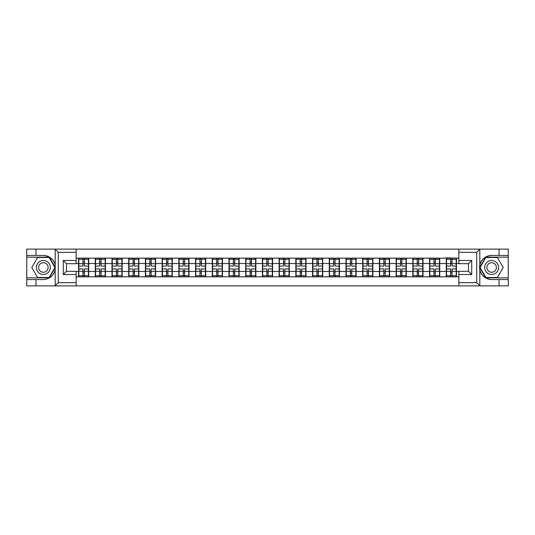 <?xml version="1.0" encoding="UTF-8"?>
<svg xmlns="http://www.w3.org/2000/svg" width="535" height="535" viewBox="0 0 535 535"><rect width="100%" height="100%" fill="white"/><g stroke="black" fill="none" stroke-linecap="round" stroke-linejoin="round"><path stroke-width="0.8" d="M76.144 285.877L458.856 285.877L458.856 271.305L468.499 271.305L468.499 263.695L458.856 263.695L458.856 249.123L76.144 249.123L76.144 263.695L66.5 263.695L66.5 271.305L76.144 271.305L76.144 285.877L54.991 285.877L58.302 282.661L76.144 282.661M54.991 285.877L26.75 285.877L26.75 279.551L35.965 279.551L35.965 285.877L58.676 285.877M458.856 258.178L446.27 257.857L446.27 263.534L439.73 263.534L439.73 271.466L446.27 271.466L446.27 263.534M458.856 276.822L76.144 276.822M76.144 258.178L78.551 258.178L78.551 263.534L76.144 263.534M446.27 258.178L78.551 258.178M446.27 271.466L446.27 276.822M439.73 271.466L439.73 276.822M439.73 258.178L439.73 263.534M423.018 271.466L429.552 271.466L429.552 263.534L423.018 263.534L423.018 276.822M429.552 271.466L429.552 276.822M429.552 258.178L429.552 263.534M423.018 258.178L423.018 263.534M406.306 271.466L412.839 271.466L412.839 263.534L406.306 263.534L406.306 276.822M412.839 271.466L412.839 276.822M412.839 258.178L412.839 263.534M406.306 258.178L406.306 263.534M389.587 271.466L396.127 271.466L396.127 263.534L389.587 263.534L389.587 276.822M396.127 271.466L396.127 276.822M396.127 258.178L396.127 263.534M389.587 258.178L389.587 263.534M372.875 271.466L379.409 271.466L379.409 263.534L372.875 263.534L372.875 276.822M379.409 271.466L379.409 276.822M379.409 258.178L379.409 263.534M372.875 258.178L372.875 263.534M356.163 271.466L362.697 271.466L362.697 263.534L356.163 263.534L356.163 276.822M362.697 271.466L362.697 276.822M362.697 258.178L362.697 263.534M356.163 258.178L356.163 263.534M339.444 271.466L345.984 271.466L345.984 263.534L339.444 263.534L339.444 276.822M345.984 271.466L345.984 276.822M345.984 258.178L345.984 263.534M339.444 258.178L339.444 263.534M322.732 271.466L329.266 271.466L329.266 263.534L322.732 263.534L322.732 276.822M329.266 271.466L329.266 276.822M329.266 258.178L329.266 263.534M322.732 258.178L322.732 263.534M306.02 271.466L312.554 271.466L312.554 263.534L306.02 263.534L306.02 276.822M312.554 271.466L312.554 276.822M312.554 258.178L312.554 263.534M306.02 258.178L306.02 263.534M289.301 271.466L295.842 271.466L295.842 263.534L289.301 263.534L289.301 276.822M295.842 271.466L295.842 276.822M295.842 258.178L295.842 263.534M289.301 258.178L289.301 263.534M272.589 271.466L279.123 271.466L279.123 263.534L272.589 263.534L272.589 276.822M279.123 271.466L279.123 276.822M279.123 258.178L279.123 263.534M272.589 258.178L272.589 263.534M255.877 271.466L262.411 271.466L262.411 263.534L255.877 263.534L255.877 276.822M262.411 271.466L262.411 276.822M262.411 258.178L262.411 263.534M255.877 258.178L255.877 263.534M239.158 271.466L245.699 271.466L245.699 263.534L239.158 263.534L239.158 276.822M245.699 271.466L245.699 276.822M245.699 258.178L245.699 263.534M239.158 258.178L239.158 263.534M222.446 271.466L228.98 271.466L228.98 263.534L222.446 263.534L222.446 276.822M228.98 271.466L228.98 276.822M228.98 258.178L228.98 263.534M222.446 258.178L222.446 263.534M205.734 271.466L212.268 271.466L212.268 263.534L205.734 263.534L205.734 276.822M212.268 271.466L212.268 276.822M212.268 258.178L212.268 263.534M205.734 258.178L205.734 263.534M189.015 271.466L195.556 271.466L195.556 263.534L189.015 263.534L189.015 276.822M195.556 271.466L195.556 276.822M195.556 258.178L195.556 263.534M189.015 258.178L189.015 263.534M172.303 271.466L178.837 271.466L178.837 263.534L172.303 263.534L172.303 276.822M178.837 271.466L178.837 276.822M178.837 258.178L178.837 263.534M172.303 258.178L172.303 263.534M155.591 271.466L162.125 271.466L162.125 263.534L155.591 263.534L155.591 276.822M162.125 271.466L162.125 276.822M162.125 258.178L162.125 263.534M155.591 258.178L155.591 263.534M138.873 271.466L145.413 271.466L145.413 263.534L138.873 263.534L138.873 276.822M145.413 271.466L145.413 276.822M145.413 258.178L145.413 263.534M138.873 258.178L138.873 263.534M122.161 271.466L128.694 271.466L128.694 263.534L122.161 263.534L122.161 276.822M128.694 271.466L128.694 276.822M128.694 258.178L128.694 263.534M122.161 258.178L122.161 263.534M105.448 271.466L111.982 271.466L111.982 263.534L105.448 263.534L105.448 276.822M111.982 271.466L111.982 276.822M111.982 258.178L111.982 263.534M105.448 258.178L105.448 263.534M88.73 271.466L95.27 271.466L95.27 263.534L88.73 263.534L88.73 276.822M95.27 271.466L95.27 276.822M95.27 258.178L95.27 263.534M88.73 258.178L88.73 263.534M76.144 271.466L78.551 271.466L78.551 263.534M78.551 271.466L78.551 276.822M58.676 249.123L26.75 249.123L26.75 277.839L49.327 277.839L55.299 267.5L49.327 257.161L26.75 257.161M458.856 263.534L456.449 263.534L456.449 271.466L458.856 271.466M456.449 271.466L456.449 276.822M456.449 258.178L456.449 263.534M88.462 268.945L88.462 276.876L84.336 276.876L84.336 268.945L88.462 268.945L88.462 258.124L84.336 258.124L84.336 259.301L88.462 259.301M78.819 263.701L82.945 263.701L82.945 258.124L78.819 258.124L78.819 268.945L82.945 268.945L82.945 276.876L78.819 276.876L78.819 275.699L82.945 275.699M82.945 262.15L84.336 262.15M84.336 259.462L82.945 259.462M82.945 263.715L84.336 263.715M82.945 263.701L82.945 266.055L78.819 266.055M78.819 259.301L82.945 259.301M82.945 271.285L84.336 271.285M82.945 275.538L84.336 275.538M82.945 272.85L84.336 272.85M78.819 268.945L78.819 275.699M84.336 275.699L88.462 275.699M84.336 259.301L84.336 266.055L88.462 266.055M105.181 268.945L105.181 276.876L101.055 276.876L101.055 268.945L105.181 268.945L105.181 258.124L101.055 258.124L101.055 259.301L105.181 259.301M95.538 263.701L99.664 263.701L99.664 258.124L95.538 258.124L95.538 268.945L99.664 268.945L99.664 276.876L95.538 276.876L95.538 275.699L99.664 275.699M99.664 262.15L101.055 262.15M101.055 259.462L99.664 259.462M99.664 263.715L101.055 263.715M99.664 263.701L99.664 266.055L95.538 266.055M95.538 259.301L99.664 259.301M99.664 271.285L101.055 271.285M99.664 275.538L101.055 275.538M99.664 272.85L101.055 272.85M95.538 268.945L95.538 275.699M101.055 275.699L105.181 275.699M101.055 259.301L101.055 266.055L105.181 266.055M121.893 268.945L121.893 276.876L117.767 276.876L117.767 268.945L121.893 268.945L121.893 258.124L117.767 258.124L117.767 259.301L121.893 259.301M112.25 263.701L116.376 263.701L116.376 258.124L112.25 258.124L112.25 268.945L116.376 268.945L116.376 276.876L112.25 276.876L112.25 275.699L116.376 275.699M116.376 262.15L117.767 262.15M117.767 259.462L116.376 259.462M116.376 263.715L117.767 263.715M116.376 263.701L116.376 266.055L112.25 266.055M112.25 259.301L116.376 259.301M116.376 271.285L117.767 271.285M116.376 275.538L117.767 275.538M116.376 272.85L117.767 272.85M112.25 268.945L112.25 275.699M117.767 275.699L121.893 275.699M117.767 259.301L117.767 266.055L121.893 266.055M138.605 268.945L138.605 276.876L134.479 276.876L134.479 268.945L138.605 268.945L138.605 258.124L134.479 258.124L134.479 259.301L138.605 259.301M128.962 263.701L133.088 263.701L133.088 258.124L128.962 258.124L128.962 268.945L133.088 268.945L133.088 276.876L128.962 276.876L128.962 275.699L133.088 275.699M133.088 262.15L134.479 262.15M134.479 259.462L133.088 259.462M133.088 263.715L134.479 263.715M133.088 263.701L133.088 266.055L128.962 266.055M128.962 259.301L133.088 259.301M133.088 271.285L134.479 271.285M133.088 275.538L134.479 275.538M133.088 272.85L134.479 272.85M128.962 268.945L128.962 275.699M134.479 275.699L138.605 275.699M134.479 259.301L134.479 266.055L138.605 266.055M155.324 268.945L155.324 276.876L151.198 276.876L151.198 268.945L155.324 268.945L155.324 258.124L151.198 258.124L151.198 259.301L155.324 259.301M145.68 263.701L149.807 263.701L149.807 258.124L145.68 258.124L145.68 268.945L149.807 268.945L149.807 276.876L145.68 276.876L145.68 275.699L149.807 275.699M149.807 262.15L151.198 262.15M151.198 259.462L149.807 259.462M149.807 263.715L151.198 263.715M149.807 263.701L149.807 266.055L145.68 266.055M145.68 259.301L149.807 259.301M149.807 271.285L151.198 271.285M149.807 275.538L151.198 275.538M149.807 272.85L151.198 272.85M145.68 268.945L145.68 275.699M151.198 275.699L155.324 275.699M151.198 259.301L151.198 266.055L155.324 266.055M172.036 268.945L172.036 276.876L167.91 276.876L167.91 268.945L172.036 268.945L172.036 258.124L167.91 258.124L167.91 259.301L172.036 259.301M162.393 263.701L166.519 263.701L166.519 258.124L162.393 258.124L162.393 268.945L166.519 268.945L166.519 276.876L162.393 276.876L162.393 275.699L166.519 275.699M166.519 262.15L167.91 262.15M167.91 259.462L166.519 259.462M166.519 263.715L167.91 263.715M166.519 263.701L166.519 266.055L162.393 266.055M162.393 259.301L166.519 259.301M166.519 271.285L167.91 271.285M166.519 275.538L167.91 275.538M166.519 272.85L167.91 272.85M162.393 268.945L162.393 275.699M167.91 275.699L172.036 275.699M167.91 259.301L167.91 266.055L172.036 266.055M39.878 273.532A6.962 6.962 0 0 0 49.387 270.984A6.962 6.962 0 0 0 46.839 261.468A6.962 6.962 0 0 0 37.323 264.016A6.962 6.962 0 0 0 39.878 273.532M40.974 271.626A4.768 4.768 0 0 0 47.488 269.881A4.768 4.768 0 0 0 45.742 263.374A4.768 4.768 0 0 0 39.229 265.119A4.768 4.768 0 0 0 40.974 271.626M37.57 257.482L49.14 257.482L54.924 267.5L49.14 277.518L37.57 277.518L31.792 267.5L37.57 257.482M488.161 273.532A6.962 6.962 0 0 0 497.677 270.984A6.962 6.962 0 0 0 495.122 261.468A6.962 6.962 0 0 0 485.613 264.016A6.962 6.962 0 0 0 488.161 273.532M489.257 271.626A4.768 4.768 0 0 0 495.771 269.881A4.768 4.768 0 0 0 494.026 263.374A4.768 4.768 0 0 0 487.512 265.119A4.768 4.768 0 0 0 489.257 271.626M485.86 257.482L497.43 257.482L503.208 267.5L497.43 277.518L485.86 277.518L480.076 267.5L485.86 257.482M35.965 279.551L43.355 279.551C49.581 279.089 53.52 275.846 55.185 269.834L55.185 265.166C53.52 259.154 49.581 255.911 43.355 255.449L26.75 255.449M26.75 279.551L26.75 277.839M76.144 252.339L58.302 252.339L54.991 249.123L35.965 249.123L35.965 255.449M54.991 249.123L76.144 249.123M43.355 255.449A12.051 12.051 0 0 1 55.185 265.166L55.185 249.216M66.5 263.695L63.284 260.485L76.144 260.485M76.144 274.515L63.284 274.515L66.5 271.305M458.856 249.123L480.009 249.123L476.698 252.339L458.856 252.339M499.035 255.449L499.035 249.123L508.25 249.123L508.25 255.449L491.645 255.449C485.419 255.911 481.48 259.154 479.815 265.166L479.815 269.834C481.48 275.846 485.419 279.089 491.645 279.551L508.25 279.551L508.25 257.161L485.673 257.161L479.701 267.5L485.673 277.839L508.25 277.839M480.009 249.123L499.035 249.123M458.856 282.661L476.698 282.661L480.009 285.877L508.25 285.877L508.25 279.551M508.25 255.449L508.25 257.161M499.035 285.877L499.035 279.551M480.009 285.877L458.856 285.877M491.645 279.551A12.051 12.051 0 0 1 479.587 267.5A12.051 12.051 0 0 1 491.645 255.449M468.499 271.305L471.716 274.515L458.856 274.515M458.856 260.485L471.716 260.485L468.499 263.695M188.748 268.945L188.748 276.876L184.622 276.876L184.622 268.945L188.748 268.945L188.748 258.124L184.622 258.124L184.622 259.301L188.748 259.301M179.105 263.701L183.231 263.701L183.231 258.124L179.105 258.124L179.105 268.945L183.231 268.945L183.231 276.876L179.105 276.876L179.105 275.699L183.231 275.699M183.231 262.15L184.622 262.15M184.622 259.462L183.231 259.462M183.231 263.715L184.622 263.715M183.231 263.701L183.231 266.055L179.105 266.055M179.105 259.301L183.231 259.301M183.231 271.285L184.622 271.285M183.231 275.538L184.622 275.538M183.231 272.85L184.622 272.85M179.105 268.945L179.105 275.699M184.622 275.699L188.748 275.699M184.622 259.301L184.622 266.055L188.748 266.055M205.467 268.945L205.467 276.876L201.341 276.876L201.341 268.945L205.467 268.945L205.467 258.124L201.341 258.124L201.341 259.301L205.467 259.301M195.823 263.701L199.95 263.701L199.95 258.124L195.823 258.124L195.823 268.945L199.95 268.945L199.95 276.876L195.823 276.876L195.823 275.699L199.95 275.699M199.95 262.15L201.341 262.15M201.341 259.462L199.95 259.462M199.95 263.715L201.341 263.715M199.95 263.701L199.95 266.055L195.823 266.055M195.823 259.301L199.95 259.301M199.95 271.285L201.341 271.285M199.95 275.538L201.341 275.538M199.95 272.85L201.341 272.85M195.823 268.945L195.823 275.699M201.341 275.699L205.467 275.699M201.341 259.301L201.341 266.055L205.467 266.055M222.179 268.945L222.179 276.876L218.053 276.876L218.053 268.945L222.179 268.945L222.179 258.124L218.053 258.124L218.053 259.301L222.179 259.301M212.535 263.701L216.662 263.701L216.662 258.124L212.535 258.124L212.535 268.945L216.662 268.945L216.662 276.876L212.535 276.876L212.535 275.699L216.662 275.699M216.662 262.15L218.053 262.15M218.053 259.462L216.662 259.462M216.662 263.715L218.053 263.715M216.662 263.701L216.662 266.055L212.535 266.055M212.535 259.301L216.662 259.301M216.662 271.285L218.053 271.285M216.662 275.538L218.053 275.538M216.662 272.85L218.053 272.85M212.535 268.945L212.535 275.699M218.053 275.699L222.179 275.699M218.053 259.301L218.053 266.055L222.179 266.055M238.891 268.945L238.891 276.876L234.765 276.876L234.765 268.945L238.891 268.945L238.891 258.124L234.765 258.124L234.765 259.301L238.891 259.301M229.248 263.701L233.374 263.701L233.374 258.124L229.248 258.124L229.248 268.945L233.374 268.945L233.374 276.876L229.248 276.876L229.248 275.699L233.374 275.699M233.374 262.15L234.765 262.15M234.765 259.462L233.374 259.462M233.374 263.715L234.765 263.715M233.374 263.701L233.374 266.055L229.248 266.055M229.248 259.301L233.374 259.301M233.374 271.285L234.765 271.285M233.374 275.538L234.765 275.538M233.374 272.85L234.765 272.85M229.248 268.945L229.248 275.699M234.765 275.699L238.891 275.699M234.765 259.301L234.765 266.055L238.891 266.055M255.61 268.945L255.61 276.876L251.483 276.876L251.483 268.945L255.61 268.945L255.61 258.124L251.483 258.124L251.483 259.301L255.61 259.301M245.966 263.701L250.092 263.701L250.092 258.124L245.966 258.124L245.966 268.945L250.092 268.945L250.092 276.876L245.966 276.876L245.966 275.699L250.092 275.699M250.092 262.15L251.483 262.15M251.483 259.462L250.092 259.462M250.092 263.715L251.483 263.715M250.092 263.701L250.092 266.055L245.966 266.055M245.966 259.301L250.092 259.301M250.092 271.285L251.483 271.285M250.092 275.538L251.483 275.538M250.092 272.85L251.483 272.85M245.966 268.945L245.966 275.699M251.483 275.699L255.61 275.699M251.483 259.301L251.483 266.055L255.61 266.055M272.322 268.945L272.322 276.876L268.195 276.876L268.195 268.945L272.322 268.945L272.322 258.124L268.195 258.124L268.195 259.301L272.322 259.301M262.678 263.701L266.804 263.701L266.804 258.124L262.678 258.124L262.678 268.945L266.804 268.945L266.804 276.876L262.678 276.876L262.678 275.699L266.804 275.699M266.804 262.15L268.195 262.15M268.195 259.462L266.804 259.462M266.804 263.715L268.195 263.715M266.804 263.701L266.804 266.055L262.678 266.055M262.678 259.301L266.804 259.301M266.804 271.285L268.195 271.285M266.804 275.538L268.195 275.538M266.804 272.85L268.195 272.85M262.678 268.945L262.678 275.699M268.195 275.699L272.322 275.699M268.195 259.301L268.195 266.055L272.322 266.055M289.034 268.945L289.034 276.876L284.908 276.876L284.908 268.945L289.034 268.945L289.034 258.124L284.908 258.124L284.908 259.301L289.034 259.301M279.39 263.701L283.517 263.701L283.517 258.124L279.39 258.124L279.39 268.945L283.517 268.945L283.517 276.876L279.39 276.876L279.39 275.699L283.517 275.699M283.517 262.15L284.908 262.15M284.908 259.462L283.517 259.462M283.517 263.715L284.908 263.715M283.517 263.701L283.517 266.055L279.39 266.055M279.39 259.301L283.517 259.301M283.517 271.285L284.908 271.285M283.517 275.538L284.908 275.538M283.517 272.85L284.908 272.85M279.39 268.945L279.39 275.699M284.908 275.699L289.034 275.699M284.908 259.301L284.908 266.055L289.034 266.055M305.752 268.945L305.752 276.876L301.626 276.876L301.626 268.945L305.752 268.945L305.752 258.124L301.626 258.124L301.626 259.301L305.752 259.301M296.109 263.701L300.235 263.701L300.235 258.124L296.109 258.124L296.109 268.945L300.235 268.945L300.235 276.876L296.109 276.876L296.109 275.699L300.235 275.699M300.235 262.15L301.626 262.15M301.626 259.462L300.235 259.462M300.235 263.715L301.626 263.715M300.235 263.701L300.235 266.055L296.109 266.055M296.109 259.301L300.235 259.301M300.235 271.285L301.626 271.285M300.235 275.538L301.626 275.538M300.235 272.85L301.626 272.85M296.109 268.945L296.109 275.699M301.626 275.699L305.752 275.699M301.626 259.301L301.626 266.055L305.752 266.055M322.465 268.945L322.465 276.876L318.338 276.876L318.338 268.945L322.465 268.945L322.465 258.124L318.338 258.124L318.338 259.301L322.465 259.301M312.821 263.701L316.947 263.701L316.947 258.124L312.821 258.124L312.821 268.945L316.947 268.945L316.947 276.876L312.821 276.876L312.821 275.699L316.947 275.699M316.947 262.15L318.338 262.15M318.338 259.462L316.947 259.462M316.947 263.715L318.338 263.715M316.947 263.701L316.947 266.055L312.821 266.055M312.821 259.301L316.947 259.301M316.947 271.285L318.338 271.285M316.947 275.538L318.338 275.538M316.947 272.85L318.338 272.85M312.821 268.945L312.821 275.699M318.338 275.699L322.465 275.699M318.338 259.301L318.338 266.055L322.465 266.055M339.177 268.945L339.177 276.876L335.05 276.876L335.05 268.945L339.177 268.945L339.177 258.124L335.05 258.124L335.05 259.301L339.177 259.301M329.533 263.701L333.659 263.701L333.659 258.124L329.533 258.124L329.533 268.945L333.659 268.945L333.659 276.876L329.533 276.876L329.533 275.699L333.659 275.699M333.659 262.15L335.05 262.15M335.05 259.462L333.659 259.462M333.659 263.715L335.05 263.715M333.659 263.701L333.659 266.055L329.533 266.055M329.533 259.301L333.659 259.301M333.659 271.285L335.05 271.285M333.659 275.538L335.05 275.538M333.659 272.85L335.05 272.85M329.533 268.945L329.533 275.699M335.05 275.699L339.177 275.699M335.05 259.301L335.05 266.055L339.177 266.055M355.895 268.945L355.895 276.876L351.769 276.876L351.769 268.945L355.895 268.945L355.895 258.124L351.769 258.124L351.769 259.301L355.895 259.301M346.252 263.701L350.378 263.701L350.378 258.124L346.252 258.124L346.252 268.945L350.378 268.945L350.378 276.876L346.252 276.876L346.252 275.699L350.378 275.699M350.378 262.15L351.769 262.15M351.769 259.462L350.378 259.462M350.378 263.715L351.769 263.715M350.378 263.701L350.378 266.055L346.252 266.055M346.252 259.301L350.378 259.301M350.378 271.285L351.769 271.285M350.378 275.538L351.769 275.538M350.378 272.85L351.769 272.85M346.252 268.945L346.252 275.699M351.769 275.699L355.895 275.699M351.769 259.301L351.769 266.055L355.895 266.055M372.607 268.945L372.607 276.876L368.481 276.876L368.481 268.945L372.607 268.945L372.607 258.124L368.481 258.124L368.481 259.301L372.607 259.301M362.964 263.701L367.09 263.701L367.09 258.124L362.964 258.124L362.964 268.945L367.09 268.945L367.09 276.876L362.964 276.876L362.964 275.699L367.09 275.699M367.09 262.15L368.481 262.15M368.481 259.462L367.09 259.462M367.09 263.715L368.481 263.715M367.09 263.701L367.09 266.055L362.964 266.055M362.964 259.301L367.09 259.301M367.09 271.285L368.481 271.285M367.09 275.538L368.481 275.538M367.09 272.85L368.481 272.85M362.964 268.945L362.964 275.699M368.481 275.699L372.607 275.699M368.481 259.301L368.481 266.055L372.607 266.055M389.319 268.945L389.319 276.876L385.193 276.876L385.193 268.945L389.319 268.945L389.319 258.124L385.193 258.124L385.193 259.301L389.319 259.301M379.676 263.701L383.802 263.701L383.802 258.124L379.676 258.124L379.676 268.945L383.802 268.945L383.802 276.876L379.676 276.876L379.676 275.699L383.802 275.699M383.802 262.15L385.193 262.15M385.193 259.462L383.802 259.462M383.802 263.715L385.193 263.715M383.802 263.701L383.802 266.055L379.676 266.055M379.676 259.301L383.802 259.301M383.802 271.285L385.193 271.285M383.802 275.538L385.193 275.538M383.802 272.85L385.193 272.85M379.676 268.945L379.676 275.699M385.193 275.699L389.319 275.699M385.193 259.301L385.193 266.055L389.319 266.055M406.038 268.945L406.038 276.876L401.912 276.876L401.912 268.945L406.038 268.945L406.038 258.124L401.912 258.124L401.912 259.301L406.038 259.301M396.395 263.701L400.521 263.701L400.521 258.124L396.395 258.124L396.395 268.945L400.521 268.945L400.521 276.876L396.395 276.876L396.395 275.699L400.521 275.699M400.521 262.15L401.912 262.15M401.912 259.462L400.521 259.462M400.521 263.715L401.912 263.715M400.521 263.701L400.521 266.055L396.395 266.055M396.395 259.301L400.521 259.301M400.521 271.285L401.912 271.285M400.521 275.538L401.912 275.538M400.521 272.85L401.912 272.85M396.395 268.945L396.395 275.699M401.912 275.699L406.038 275.699M401.912 259.301L401.912 266.055L406.038 266.055M422.75 268.945L422.75 276.876L418.624 276.876L418.624 268.945L422.75 268.945L422.75 258.124L418.624 258.124L418.624 259.301L422.75 259.301M413.107 263.701L417.233 263.701L417.233 258.124L413.107 258.124L413.107 268.945L417.233 268.945L417.233 276.876L413.107 276.876L413.107 275.699L417.233 275.699M417.233 262.15L418.624 262.15M418.624 259.462L417.233 259.462M417.233 263.715L418.624 263.715M417.233 263.701L417.233 266.055L413.107 266.055M413.107 259.301L417.233 259.301M417.233 271.285L418.624 271.285M417.233 275.538L418.624 275.538M417.233 272.85L418.624 272.85M413.107 268.945L413.107 275.699M418.624 275.699L422.75 275.699M418.624 259.301L418.624 266.055L422.75 266.055M439.462 268.945L439.462 276.876L435.336 276.876L435.336 268.945L439.462 268.945L439.462 258.124L435.336 258.124L435.336 259.301L439.462 259.301M429.819 263.701L433.945 263.701L433.945 258.124L429.819 258.124L429.819 268.945L433.945 268.945L433.945 276.876L429.819 276.876L429.819 275.699L433.945 275.699M433.945 262.15L435.336 262.15M435.336 259.462L433.945 259.462M433.945 263.715L435.336 263.715M433.945 263.701L433.945 266.055L429.819 266.055M429.819 259.301L433.945 259.301M433.945 271.285L435.336 271.285M433.945 275.538L435.336 275.538M433.945 272.85L435.336 272.85M429.819 268.945L429.819 275.699M435.336 275.699L439.462 275.699M435.336 259.301L435.336 266.055L439.462 266.055M456.181 268.945L456.181 276.876L452.055 276.876L452.055 268.945L456.181 268.945L456.181 258.124L452.055 258.124L452.055 259.301L456.181 259.301M446.538 263.701L450.664 263.701L450.664 258.124L446.538 258.124L446.538 268.945L450.664 268.945L450.664 276.876L446.538 276.876L446.538 275.699L450.664 275.699M450.664 262.15L452.055 262.15M452.055 259.462L450.664 259.462M450.664 263.715L452.055 263.715M450.664 263.701L450.664 266.055L446.538 266.055M446.538 259.301L450.664 259.301M450.664 271.285L452.055 271.285M450.664 275.538L452.055 275.538M450.664 272.85L452.055 272.85M446.538 268.945L446.538 275.699M452.055 275.699L456.181 275.699M452.055 259.301L452.055 266.055L456.181 266.055M78.819 271.298L82.945 271.298M84.336 271.298L88.462 271.298M84.336 263.701L88.462 263.701M95.538 271.298L99.664 271.298M101.055 271.298L105.181 271.298M101.055 263.701L105.181 263.701M112.25 271.298L116.376 271.298M117.767 271.298L121.893 271.298M117.767 263.701L121.893 263.701M128.962 271.298L133.088 271.298M134.479 271.298L138.605 271.298M134.479 263.701L138.605 263.701M145.68 271.298L149.807 271.298M151.198 271.298L155.324 271.298M151.198 263.701L155.324 263.701M162.393 271.298L166.519 271.298M167.91 271.298L172.036 271.298M167.91 263.701L172.036 263.701M55.185 285.784L55.185 269.834M58.302 252.339L58.302 282.661M63.284 274.515L63.284 260.485M479.815 249.216L479.815 265.166M479.815 269.834L479.815 285.784M476.698 282.661L476.698 252.339M471.716 260.485L471.716 274.515M179.105 271.298L183.231 271.298M184.622 271.298L188.748 271.298M184.622 263.701L188.748 263.701M195.823 271.298L199.95 271.298M201.341 271.298L205.467 271.298M201.341 263.701L205.467 263.701M212.535 271.298L216.662 271.298M218.053 271.298L222.179 271.298M218.053 263.701L222.179 263.701M229.248 271.298L233.374 271.298M234.765 271.298L238.891 271.298M234.765 263.701L238.891 263.701M245.966 271.298L250.092 271.298M251.483 271.298L255.61 271.298M251.483 263.701L255.61 263.701M262.678 271.298L266.804 271.298M268.195 271.298L272.322 271.298M268.195 263.701L272.322 263.701M279.39 271.298L283.517 271.298M284.908 271.298L289.034 271.298M284.908 263.701L289.034 263.701M296.109 271.298L300.235 271.298M301.626 271.298L305.752 271.298M301.626 263.701L305.752 263.701M312.821 271.298L316.947 271.298M318.338 271.298L322.465 271.298M318.338 263.701L322.465 263.701M329.533 271.298L333.659 271.298M335.05 271.298L339.177 271.298M335.05 263.701L339.177 263.701M346.252 271.298L350.378 271.298M351.769 271.298L355.895 271.298M351.769 263.701L355.895 263.701M362.964 271.298L367.09 271.298M368.481 271.298L372.607 271.298M368.481 263.701L372.607 263.701M379.676 271.298L383.802 271.298M385.193 271.298L389.319 271.298M385.193 263.701L389.319 263.701M396.395 271.298L400.521 271.298M401.912 271.298L406.038 271.298M401.912 263.701L406.038 263.701M413.107 271.298L417.233 271.298M418.624 271.298L422.75 271.298M418.624 263.701L422.75 263.701M429.819 271.298L433.945 271.298M435.336 271.298L439.462 271.298M435.336 263.701L439.462 263.701M446.538 271.298L450.664 271.298M452.055 271.298L456.181 271.298M452.055 263.701L456.181 263.701"/></g></svg>
